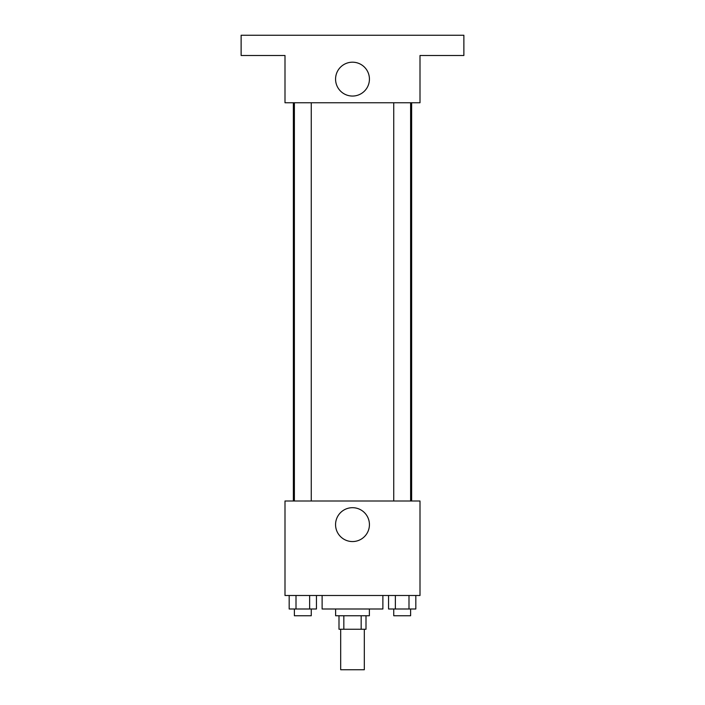 <?xml version="1.0" encoding="UTF-8"?>
<svg xmlns="http://www.w3.org/2000/svg" width="705" height="705" viewBox="0 0 705 705"><rect width="100%" height="100%" fill="white"/><g stroke="black" fill="none" stroke-linecap="round" stroke-linejoin="round"><path stroke-width="1.06" d="M340.691 629.248L340.691 669.75L364.309 669.75L364.309 629.248M361.163 615.747L361.163 629.248L338.999 629.248L338.999 615.747M361.163 629.248L366.001 629.248L366.001 615.747M369.376 608.997L369.376 615.747L335.624 615.747L335.624 608.997M343.837 615.747L343.837 629.248M322.123 595.496L322.123 608.997L382.877 608.997L382.877 595.496M420.004 595.496L284.996 595.496L284.996 500.999L420.004 500.999L420.004 595.496M369.429 524.626A16.929 16.929 0 0 1 344.031 539.29A16.929 16.929 0 0 1 344.031 509.962A16.929 16.929 0 0 1 369.429 524.626M411.632 102.754L411.632 500.999M393.743 500.999L393.743 102.754M311.257 102.754L311.257 500.999M420.004 102.754L284.996 102.754L284.996 55.501L241.128 55.501L241.128 35.25L463.872 35.25L463.872 55.501L420.004 55.501L420.004 102.754M369.429 79.127A16.929 16.929 0 0 1 344.031 93.783A16.929 16.929 0 0 1 344.031 64.463A16.929 16.929 0 0 1 369.429 79.127M415.818 595.496L415.818 608.997L388.543 608.997L388.543 595.496M408.997 595.496L408.997 608.997M395.364 595.496L395.364 608.997M410.618 608.997L410.618 615.747L393.743 615.747L393.743 608.997M316.457 595.496L316.457 608.997L289.182 608.997L289.182 595.496M309.636 595.496L309.636 608.997M296.003 595.496L296.003 608.997M311.257 608.997L311.257 615.747L294.382 615.747L294.382 608.997M293.368 102.754L293.368 500.999M410.618 500.999L410.618 102.754M294.382 102.754L294.382 500.999"/></g></svg>
